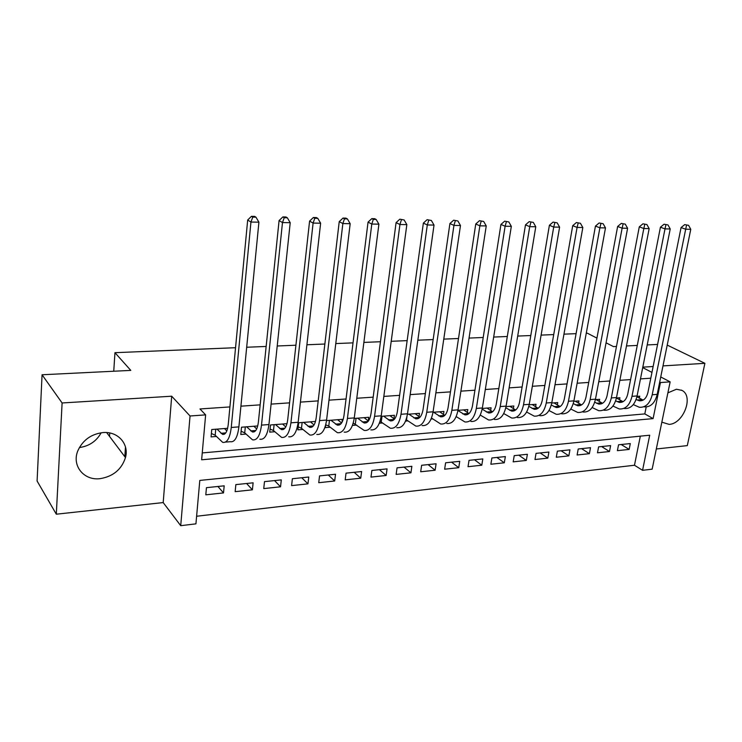 <?xml version="1.0" encoding="UTF-8"?>
<svg xmlns="http://www.w3.org/2000/svg" width="742" height="742" viewBox="0 0 742 742"><rect width="100%" height="100%" fill="white"/><g stroke="black" fill="none" stroke-linecap="round" stroke-linejoin="round"><path stroke-width="1.11" d="M101.172 432.772C96.469 441.212 89.198 446.146 79.375 447.565M100.003 478.673C113.081 476.54 121.567 469.51 125.472 457.573C129.284 444.004 117.941 431.121 102.906 432.586C91.173 434.079 82.844 440.08 77.929 450.598C71.445 465.503 83.79 480.751 100.003 478.673M661.845 422.161L669.126 424.387C683.419 423.858 693.965 396.219 681.991 390.403L676.444 389.235L667.883 392.861M195.934 523.852L180.723 525.679L190.045 415.984L205.636 414.88L201.638 459.799L653.099 418.609L660.436 382.547L670.147 381.861L652.153 469.167L642.563 470.317L649.714 435.211L199.802 480.417L195.934 523.852M163.194 502.575L171.699 396.209L62.105 402.971L42.062 374.766L37.1 481.039L56.309 514.197L163.194 502.575L180.723 525.679M656.318 448.984L687.296 445.617L704.9 363.32L662.986 365.899M196.611 516.246L634.475 465.243L642.563 470.317M62.105 402.971L56.309 514.197M667.225 345.095L704.9 363.32M227.646 428.301L211.739 429.535L211.071 436.899L216.33 436.472M257.734 425.954L241.512 427.216L240.788 434.487L245.908 434.07M287.006 423.673L270.487 424.962L269.726 432.132L274.707 431.733M315.146 422.578L315.276 421.465L298.701 422.764L297.904 429.85L302.755 429.451M341.96 422.393L342.331 419.36L326.526 420.593M368.227 420.955L368.7 417.301L354.203 418.432M393.937 418.729L394.41 415.297L381.156 416.336M419.017 416.568L419.471 413.35L407.423 414.286M443.475 414.481L443.929 411.439L433.013 412.292M467.339 412.459L467.794 409.584L457.953 410.345M490.647 410.493L491.083 407.766L482.281 408.452M513.39 408.582L513.826 405.995L506.016 406.607M535.613 406.718L536.039 404.26L529.167 404.798M557.316 404.919L557.734 402.572L551.77 403.036M578.528 403.156L578.936 400.921L573.835 401.32M599.258 401.441L599.657 399.307L595.381 399.641M619.524 399.762L619.922 397.731L616.426 398L623.076 401.682M621.165 444.514L629.142 449.411L617.39 450.672L618.55 444.792L630.301 443.568L629.142 449.411M601.586 446.554L609.479 451.516L597.477 452.805L598.608 446.87L610.629 445.617L609.479 451.516M581.57 448.641L589.38 453.677L577.109 454.994L578.222 448.984L590.511 447.704L589.38 453.677M561.119 450.765L568.836 455.876L556.277 457.23L557.372 451.155L569.939 449.847L568.836 455.876M540.195 452.945L547.819 458.129L534.973 459.511L536.049 453.371L548.904 452.036L547.819 458.129M518.797 455.171L526.319 460.439L513.176 461.849L514.225 455.644L527.386 454.28L526.319 460.439M496.908 457.452L504.31 462.795L490.861 464.242L491.89 457.972L505.358 456.571L504.31 462.795M474.509 459.78L481.79 465.215L468.026 466.69L469.027 460.346L482.81 458.918L481.79 465.215M451.581 462.164L458.742 467.692L444.634 469.204L445.617 462.785L459.734 461.32L458.742 467.692M428.097 464.613L435.127 470.224L420.677 471.773L421.632 465.28L436.092 463.778L435.127 470.224M404.056 467.108L410.938 472.812L396.135 474.407L397.053 467.84L411.866 466.301L410.938 472.812M379.422 469.677L386.146 475.474L370.972 477.106L371.863 470.465L387.055 468.879L386.146 475.474M354.175 472.302L360.733 478.2L345.188 479.87L346.032 473.146L361.614 471.532L360.733 478.2M328.289 474.991L334.679 480.992L318.735 482.708L319.552 475.9L335.523 474.24L334.679 480.992M301.753 477.755L307.958 483.858L291.597 485.62L292.376 478.729L308.765 477.023L307.958 483.858M274.531 480.593L280.541 486.798L263.744 488.607L264.486 481.632L281.301 479.888L280.541 486.798M246.594 483.496L252.401 489.822L235.158 491.668L235.854 484.609L253.124 482.819L252.401 489.822M634.475 465.243L640.327 436.157M224.186 485.824L206.452 487.67L205.803 494.821L223.509 492.92L224.186 485.824M650.799 378.197L640.467 378.902M630.579 379.579L619.848 380.312M609.887 380.989L598.748 381.75M588.712 382.436L577.137 383.224M567.036 383.911L555.007 384.736M544.841 385.432L532.339 386.285M522.108 386.981L509.114 387.871M498.819 388.567L485.314 389.494M474.936 390.199L460.903 391.155M450.459 391.869L435.869 392.861M425.361 393.585L410.187 394.614M399.604 395.338L383.827 396.413M373.18 397.146L356.772 398.259M346.05 398.992L328.984 400.161M318.188 400.893L300.436 402.108M289.565 402.85L271.09 404.112M260.154 404.854L240.918 406.171M229.918 406.922L199.96 408.963L205.636 414.88M202.241 452.926L644.807 413.906L646.208 406.941M639.344 398.139L639.734 396.182L636.998 396.395M455.996 417.004L456.71 416.939M431.093 419.026L432.632 418.896M405.559 421.094L407.952 420.909M379.357 423.228L382.64 422.959M352.459 425.416L356.698 425.073M325.645 425.129L325.339 427.615L330.069 427.234M42.062 374.766L130.787 370.397L114.954 352.682L113.749 371.232M109.751 432.966L109.528 436.389M114.954 352.682L235.548 347.71M246.687 347.247L266.155 346.449M277.22 345.995L295.919 345.215M306.9 344.77L324.866 344.028M335.774 343.574L353.034 342.86M363.868 342.414L380.451 341.728M391.21 341.292L407.154 340.634M417.839 340.188L433.161 339.558M443.772 339.122L458.5 338.51M469.046 338.074L483.209 337.489M493.671 337.063L507.296 336.497M517.684 336.07L530.79 335.532M541.113 335.106L553.717 334.586M563.957 334.16L576.089 333.659M586.263 333.241L587.349 333.195L596.939 338.12M171.699 396.209L190.045 415.984M659.684 382.149L660.436 382.547M642.711 367.605L651.958 372.41M660.742 376.973L670.147 381.861M653.146 366.511L642.804 367.151M606.066 342.804L613.467 346.607L616.481 346.458M626.489 345.957L637.267 345.429M647.209 344.937L657.588 344.427M644.807 413.906L653.099 418.609M217.925 486.483L223.509 492.92M125.491 447.046L124.823 456.71M636.107 399.474L639.326 400.801C643.592 401.07 646.458 398.287 647.933 392.444L681.073 227.571L684.681 224.622L688.567 225.318L684.681 224.622M636.905 396.784L643.119 400.105M688.567 225.318L690.774 229.306L685.682 229.222L652.209 394.763C649.992 403.509 645.698 407.673 639.326 407.275L633.288 404.603M690.774 229.306L657.199 394.382C654.963 403.091 650.66 407.256 644.279 406.857M686.526 225.28L685.682 229.222L681.073 227.571M615.647 400.838L619.236 402.414C623.466 402.702 626.304 399.892 627.76 393.983L660.426 227.21L664.053 224.223L667.967 224.928L664.053 224.223M667.967 224.928L670.221 228.972L664.999 228.888L631.989 396.339C629.8 405.169 625.552 409.38 619.255 408.963L612.948 406.06M670.221 228.972L637.09 395.94C634.892 404.752 630.635 408.953 624.31 408.536M665.889 224.891L664.999 228.888L660.426 227.21M594.713 402.21L598.701 404.075C602.875 404.362 605.676 401.524 607.114 395.56L639.289 226.839L642.934 223.824L646.885 224.529L642.934 223.824M596.067 399.586L602.569 403.286M646.885 224.529L649.157 228.619L643.815 228.536L611.306 397.944C609.145 406.876 604.943 411.124 598.711 410.688L592.125 407.534M649.157 228.619L616.519 397.536C614.348 406.449 610.147 410.688 603.895 410.252M644.742 224.492L643.815 228.536L639.289 226.839M573.269 403.592L577.684 405.763C581.802 406.069 584.575 403.203 585.985 397.165L617.641 226.468L621.295 223.407L625.274 224.13L621.295 223.407M575.263 401.209L581.589 404.919M625.274 224.13L627.593 228.267L622.121 228.174L590.131 399.586C588.007 408.619 583.861 412.914 577.703 412.459L570.821 409.027M627.593 228.267L595.474 399.177C593.331 408.183 589.176 412.459 582.999 412.014M623.085 224.084L622.121 228.174L617.641 226.468M551.315 404.984L556.175 407.497C560.247 407.812 562.974 404.919 564.356 398.816L595.455 226.078L599.119 222.98L603.135 223.713L599.119 222.98M553.968 402.869L560.127 406.588M603.135 223.713L605.491 227.905L599.879 227.813L568.455 401.274C566.359 410.409 562.278 414.741 556.203 414.268L548.997 410.521M605.491 227.905L573.918 400.847C571.822 409.955 567.723 414.277 561.62 413.813M600.89 223.667L599.879 227.813L595.455 226.078M528.823 406.375L534.157 409.269C538.163 409.603 540.853 406.672 542.216 400.504L572.713 225.679L576.395 222.544L580.439 223.286L576.395 222.544M532.19 404.566L538.145 408.286M580.439 223.286L582.832 227.525L577.081 227.432L546.251 402.999C544.201 412.237 540.176 416.614 534.194 416.123L526.644 412.033M582.832 227.525L551.853 402.563C549.794 411.773 545.75 416.141 539.74 415.659M578.139 223.24L577.081 227.432L572.713 225.679M505.775 407.757L511.609 411.087C515.56 411.43 518.204 408.471 519.539 402.229L549.395 225.271L553.087 222.099L557.177 222.85L553.087 222.099M509.884 406.301L515.644 410.02M557.177 222.85L559.607 227.145L553.708 227.052L523.518 404.761C521.505 414.11 517.545 418.534 511.646 418.015L503.735 413.544M559.607 227.145L529.25 404.316C527.228 413.637 523.258 418.043 517.332 417.542M554.812 222.804L553.708 227.052L549.395 225.271M482.152 409.139L488.514 412.942C492.4 413.303 494.997 410.317 496.305 404L525.484 224.863L529.185 221.645L533.303 222.396L529.185 221.645M487.049 408.081L492.586 411.782M533.303 222.396L535.78 226.755L529.723 226.653L500.219 406.57C498.253 416.03 494.367 420.491 488.561 419.963L480.259 415.056M535.78 226.755L506.1 406.115C504.115 415.548 500.21 420 494.385 419.471M530.892 222.35L529.723 226.653L525.484 224.863M457.925 410.512L464.854 414.843C468.675 415.214 471.216 412.209 472.487 405.809L500.943 224.436L504.662 221.172L508.817 221.941L504.662 221.172M463.657 409.909L468.972 413.582M508.817 221.941L511.331 226.347L505.117 226.245L476.336 408.425C474.416 417.996 470.604 422.504 464.909 421.957L456.182 416.568M511.331 226.347L482.365 407.961C480.426 417.505 476.605 421.994 470.882 421.447M506.332 221.895L505.117 226.245L500.943 224.436M433.606 412.246L440.609 416.8C444.347 417.19 446.842 414.138 448.085 407.673L475.761 223.991L479.49 220.689L483.691 221.468L479.49 220.689M439.691 411.773L444.764 415.409M483.691 221.468L486.242 225.939L479.861 225.828L451.859 410.326C449.986 420.018 446.257 424.572 440.674 423.997L431.492 418.061M486.242 225.939L458.037 409.853C456.154 419.508 452.397 424.044 446.786 423.478M481.141 221.422L479.861 225.828L475.761 223.991M408.898 414.175L415.752 418.803C419.406 419.202 421.846 416.132 423.051 409.575L449.912 223.546L453.65 220.198L457.879 220.977L453.65 220.198M415.13 413.684L419.944 417.264M457.879 220.977L460.476 225.512L453.937 225.401L426.752 412.283C424.934 422.087 421.289 426.687 415.826 426.084L406.115 419.657M460.476 225.512L433.087 411.791C431.25 421.558 427.587 426.149 422.096 425.556M455.263 220.93L453.937 225.401L449.912 223.546M406.987 416.559L406.533 419.824M383.558 416.151L390.255 420.853C393.835 421.27 396.2 418.163 397.369 411.532L423.367 223.082L427.114 219.688L431.38 220.485L427.114 219.688M389.958 415.65L394.494 419.156M431.38 220.485L434.024 225.076L427.299 224.965L400.995 414.286C399.224 424.201 395.681 428.857 390.338 428.227L380.025 421.354M434.024 225.076L407.497 413.776C405.716 423.673 402.136 428.301 396.775 427.689M428.69 220.43L427.299 224.965L423.367 223.082M382.009 416.271L381.258 421.864M357.579 418.173L364.109 422.959C367.587 423.394 369.896 420.25 371.028 413.544L396.089 222.609L399.845 219.168L404.149 219.975L399.845 219.168M364.137 417.663L368.375 421.076M404.149 219.975L406.839 224.622L399.929 224.511L374.562 416.336C372.855 426.381 369.395 431.074 364.201 430.425L353.248 423.061M406.839 224.622L381.23 415.817C379.514 425.834 376.036 430.518 370.796 429.878M401.385 219.92L399.929 224.511L396.089 222.609M356.067 418.293L355.344 423.951M330.923 420.25L337.276 425.12C340.661 425.574 342.897 422.402 343.982 415.603L368.051 222.118L371.816 218.63L373.319 219.391L376.157 219.446L374.654 218.686L371.816 218.63M337.647 419.722L341.561 423.014M376.157 219.446L378.902 224.167L371.798 224.047L347.423 418.442C345.781 428.616 342.433 433.365 337.378 432.688L328.762 426.093L325.729 424.786M378.902 224.167L354.277 417.913C352.617 428.051 349.241 432.79 344.149 432.113M373.319 219.391L371.798 224.047L368.051 222.118M329.448 420.362L328.762 426.093M303.561 422.383L309.729 427.336C313.013 427.809 315.174 424.6 316.213 417.718L339.233 221.617L342.999 218.074L344.455 218.853L347.386 218.909L345.92 218.129L342.999 218.074M310.471 421.846L314.033 424.981M347.386 218.909L350.178 223.685L342.86 223.565L319.552 420.612C317.975 430.907 314.738 435.712 309.841 435.007L301.475 428.301L298.238 426.863M350.178 223.685L326.591 420.065C324.996 430.332 321.731 435.118 316.788 434.422M344.455 218.853L342.86 223.565L339.233 221.617M302.142 422.495L301.475 428.301M275.477 424.572L281.441 429.618C284.613 430.1 286.7 426.863 287.692 419.889L309.581 221.097L313.356 217.508L314.775 218.287L317.78 218.352L316.361 217.564L313.356 217.508M282.572 424.016L285.753 426.965M317.78 218.352L320.627 223.203L313.105 223.073L290.929 422.829C289.417 433.263 286.301 438.114 281.561 437.381L273.473 430.555L270.06 429.015M320.627 223.203L298.154 422.272C296.633 432.669 293.48 437.511 288.703 436.778M314.775 218.287L313.105 223.073L309.581 221.097M274.104 424.674L273.473 430.555M246.632 426.817L252.382 431.955C255.443 432.465 257.437 429.182 258.383 422.124L279.075 220.569L282.86 216.924L284.223 217.721L287.321 217.777L285.948 216.989L282.86 216.924M253.922 426.251L256.695 428.959M287.321 217.777L290.215 222.702L282.479 222.572L261.499 425.12C260.071 435.693 257.084 440.59 252.521 439.83L244.721 432.874L241.113 431.213M290.215 222.702L268.938 424.545C267.491 435.081 264.458 439.969 259.858 439.208M284.223 217.721L282.479 222.572L279.075 220.569M245.314 426.919L244.721 432.874M217.007 429.126L222.526 434.358C225.457 434.886 227.367 431.575 228.258 424.415L247.68 220.022L251.464 216.321L252.772 217.128L255.962 217.183L254.645 216.386L251.464 216.321M224.492 428.542L226.82 430.954M255.962 217.183L258.912 222.183L250.944 222.053L231.254 427.466C229.909 438.179 227.052 443.141 222.674 442.343L215.189 435.257L211.377 433.458M258.912 222.183L238.896 426.873C237.533 437.548 234.63 442.492 230.215 441.703L225.457 442.102M252.772 217.128L250.944 222.053L247.68 220.022M215.737 429.228L215.189 435.257M642.025 399.613L637.081 400.012M657.199 394.382L652.209 394.763M622.074 401.209L617.019 401.617M637.09 395.94L631.989 396.339M601.669 402.841L596.503 403.258M616.519 397.536L611.306 397.944M580.801 404.511L575.504 404.937M595.474 399.177L590.131 399.586M559.44 406.217L554.024 406.653M573.918 400.847L568.455 401.274M537.588 407.97L532.042 408.415M551.853 402.563L546.251 402.999M515.208 409.76L509.522 410.215M529.25 404.316L523.518 404.761M492.28 411.587L486.464 412.051M506.1 406.115L500.219 406.57M468.805 413.47L462.841 413.943M482.365 407.961L476.336 408.425M444.746 415.39L438.633 415.882M458.037 409.853L451.859 410.326M419.833 417.384L413.813 417.867M433.087 411.791L426.752 412.283M394.243 419.434L388.372 419.898M407.497 413.776L400.995 414.286M367.995 421.53L362.263 421.985M381.23 415.817L374.562 416.336M341.042 423.682L335.486 424.127M354.277 417.913L347.423 418.442M313.384 425.899L307.995 426.325M326.591 420.065L319.552 420.612M284.965 428.171L279.762 428.588M298.154 422.272L290.929 422.829M255.777 430.499L250.768 430.907M268.938 424.545L261.499 425.12M225.781 432.901L220.977 433.291M238.896 426.873L231.254 427.466M125.472 457.573L106.653 432.567M681.991 390.403L681.425 390.107M642.034 400.578L639.326 400.801M621.917 402.201L619.236 402.414M601.345 403.861L598.701 404.075M580.3 405.549L577.684 405.763M558.754 407.284L556.175 407.497M536.698 409.065L534.157 409.269M514.113 410.882L511.609 411.087M490.981 412.747L488.514 412.942M467.274 414.648L464.854 414.843M442.974 416.605L440.609 416.8M418.071 418.618L415.752 418.803M392.518 420.668L390.255 420.853M366.316 422.782L364.109 422.959M339.419 424.943L337.276 425.12M311.807 427.169L309.729 427.336M283.444 429.451L281.441 429.618M254.32 431.798L252.382 431.955M224.381 434.209L222.526 434.358"/></g></svg>

